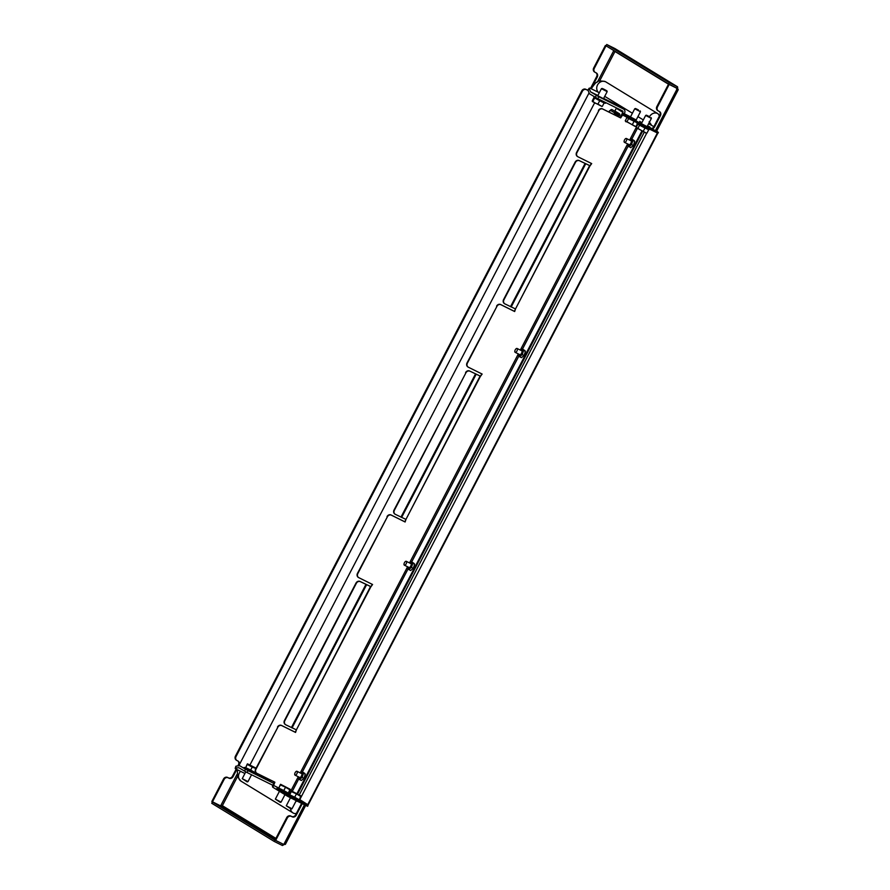 <?xml version="1.0" encoding="UTF-8"?>
<svg xmlns="http://www.w3.org/2000/svg" width="890" height="890" viewBox="0 0 890 890"><rect width="100%" height="100%" fill="white"/><g stroke="black" fill="none" stroke-linecap="round" stroke-linejoin="round"><path stroke-width="1.33" d="M614.901 48.538L677.412 86.719L669.258 82.681L606.746 44.5L614.901 48.538L677.546 86.797L677.857 89.768L677.323 88.511L668.557 84.105L656.865 106.555A3.226 2.837 121.4 0 0 657.921 110.683M669.169 84.472L657.476 106.934A3.226 2.837 121.4 0 0 658.533 111.061L659.39 111.484A3.226 2.837 -58.6 0 1 660.447 115.6L654.484 127.059L653.872 126.68A3.226 2.837 121.4 0 1 651.847 128.416M238.687 765.823L239.032 765.166A3.226 2.837 121.4 0 0 237.975 761.039L237.118 760.616A3.226 2.837 -58.6 0 1 236.929 760.516L236.317 760.138A3.226 2.837 121.4 0 1 235.45 756.122L581.76 90.88A3.226 2.837 -58.6 0 1 585.798 89.278L586.644 89.701A3.226 2.837 121.4 0 0 587.945 89.957M236.929 760.516A3.226 2.837 -58.6 0 1 236.061 756.489L582.372 91.247L581.76 90.88M594.542 71.99A3.226 2.837 121.4 0 1 593.686 67.974L605.367 45.512L605.979 45.88L594.298 68.341A3.226 2.837 -58.6 0 0 595.154 72.357L594.542 71.99A3.226 2.837 121.4 0 0 594.743 72.09M677.412 86.719L676.667 89.178L676.712 88.054L668.557 84.016L669.258 82.681M606.746 44.5L606.046 45.835L668.557 84.016M237.007 774.389L220.609 805.895L222.355 805.695L220.598 805.984L212.443 801.946L211.753 803.281L274.265 841.462L274.954 840.127L212.443 801.946M283.02 844.109L282.419 845.5L285.245 843.976L283.788 844.488L275.021 840.071L286.714 817.621A3.226 2.837 -58.6 0 1 290.752 816.019L291.597 816.442A3.226 2.837 121.4 0 0 295.636 814.84L301.599 803.392M274.954 840.127L283.176 844.187M282.419 845.5L274.265 841.462M655.418 130.596L677.323 88.511L668.557 84.105M302.522 801.345A3.226 2.837 -58.6 0 1 302.622 802.202M302.244 803.703A3.226 2.837 -58.6 0 1 302.211 803.759L301.654 803.414M275.633 840.449L287.325 817.988A3.226 2.837 -58.6 0 1 291.364 816.386L292.209 816.809A3.226 2.837 121.4 0 0 296.248 815.207L302.211 803.759M652.459 128.794A3.226 2.837 121.4 0 0 654.484 127.059M659.245 111.406A3.226 2.837 -58.6 0 1 659.835 115.233L653.872 126.68L648.643 123.699M301.899 800.956A3.226 2.837 -58.6 0 1 302.01 801.823M221.287 805.851L221.966 805.984M236.796 769.461L233.069 776.625A3.226 2.837 -58.6 0 1 229.03 778.216L228.174 777.804A3.226 2.837 121.4 0 0 224.135 779.395L223.523 779.028L211.842 801.49L220.609 805.895L222.355 805.695L237.485 776.625M606.146 45.891L605.367 45.512M606.758 46.269L605.979 45.88M590.504 88.399A3.226 2.837 121.4 0 0 590.682 88.099L596.645 76.64A3.226 2.837 -58.6 0 0 596.066 72.824M223.523 779.028A3.226 2.837 -58.6 0 1 227.562 777.426L228.418 777.849A3.226 2.837 121.4 0 0 232.457 776.247L236.15 769.149M237.83 765.934L238.42 764.799A3.226 2.837 -58.6 0 0 237.83 760.972M212.454 801.857L224.135 779.395M591.149 88.722A3.226 2.837 -58.6 0 0 591.294 88.466L597.257 77.018A3.226 2.837 121.4 0 0 596.2 72.891L595.354 72.468A3.226 2.837 -58.6 0 1 595.154 72.357M597.88 95.475L590.56 91.848L598.859 96.799L597.857 98.701L589.681 93.906A3.226 1.535 -63.6 0 1 589.325 93.461L588.012 90.302A3.226 2.837 -58.6 0 1 587.255 90.068L586.41 89.645A3.226 2.837 121.4 0 0 582.372 91.247M272.752 785.414L271.439 784.613M296.426 813.338A12.916 6.13 116.4 0 1 293.633 813.249A12.916 6.13 116.4 0 1 293.411 813.126A6.464 5.685 121.4 0 1 293.021 812.915L241.023 781.153A6.464 5.685 -58.6 0 1 240.589 771.341M592.084 89.178L591.294 88.633C594.409 84.116 596.267 82.014 596.834 82.303C597.524 80.823 600.372 80.601 605.378 81.635A12.916 6.13 -63.6 0 1 605.601 81.758L657.599 113.52A12.916 6.13 116.4 0 1 659.323 116.201M594.62 102.851L249.968 764.933M245.773 771.864L242.247 778.65L247.976 781.631L251.559 774.756M242.247 778.65L247.186 781.887L247.976 781.631M252.971 766.735L251.481 765.967M255.552 772.053L255.163 772.798L245.607 767.848L247.22 764.121M245.607 767.848L247.531 763.854L256.064 768.159M250.179 769.839C256.843 773.455 256.932 773.677 250.468 770.495L252.226 767.102L247.376 764.466M255.886 768.504L252.226 767.102M255.953 768.381L247.498 763.854M251.725 765.99L252.749 766.646M603.42 98.835L607.158 91.648L601.429 88.666L597.691 95.853M603.175 88.833L606.913 90.858L603.175 88.833M603.565 102.305L594.654 97.989L592.885 101.371L595.188 103.162L597.935 104.108L599.704 100.715M593.964 97.577L592.284 100.804L592.885 101.371M592.284 100.804L592.362 101.516L601.863 106.4M604.143 102.873L602.385 106.255M597.935 104.108L601.985 106.444M603.487 98.701L597.757 95.72M624.235 113.731L624.546 113.13A3.226 2.837 121.4 0 0 623.679 109.114L617.126 105.109A3.226 2.837 -58.6 0 0 616.937 104.998L604.232 98.701M598.859 96.799L623.49 109.003A3.226 2.837 121.4 0 1 623.679 109.114M597.857 98.701L622.499 110.916A1.079 0.946 121.4 0 1 622.844 112.285L620.085 117.591M614.868 111.016L616.292 108.28L622.844 112.285M618.928 116.49L617.504 116.167M603.631 98.423L604.265 98.734L603.676 98.345M590.56 91.848L589.236 88.689L588.012 90.302A2.158 0.723 -142.6 0 1 588.001 89.834L589.225 88.221A2.158 0.723 37.4 0 0 589.236 88.689M603.887 97.945L604.154 98.579M589.225 88.221A2.158 0.723 37.4 0 1 590.459 88.377L599.304 92.76M256.042 773.822L272.707 782.833L248.076 770.629L247.086 772.542L239.388 768.037M272.941 785.013A3.226 2.837 121.4 0 1 271.717 784.746L247.086 772.542M244.505 771.163L245.507 769.249L239.899 765.834A3.226 1.535 -63.6 0 0 239.844 765.801A3.226 1.535 -63.6 0 0 239.365 765.734L236.184 766.145L235.55 768.126L238.731 767.703M245.507 769.249L248.076 770.629M274.265 781.91L269.781 779.696M267.378 778.505A1.079 0.946 -58.6 0 1 266.155 778.839M272.707 782.833A1.079 0.946 121.4 0 0 274.053 782.31M235.55 768.126A2.158 0.579 -162.2 0 0 235.205 768.304L235.839 766.323A2.158 0.579 17.8 0 1 236.184 766.145M244.928 773.499L236.084 769.116A2.158 0.579 -162.2 0 1 235.205 768.304M299.73 799.576L307.74 804.649L299.463 799.443M657.02 131.587L656.275 131.13M657.588 131.709L656.675 131.364M647.475 125.946L649.199 126.58M647.431 126.013L649.555 126.803M657.543 131.687L656.631 131.342M306.994 804.204L307.74 804.649L657.387 132.977M657.855 132.087L657.198 131.464M647.531 126.146L649.945 127.036M647.431 126.024L649.589 126.825M636.194 119.961L630.454 116.979M647.108 126.636L641.379 123.654M274.498 782.032L272.918 785.047A1.936 0.923 -63.6 0 0 272.818 787.25L287.759 796.372L288.16 795.615L277.124 788.429M256.654 773.154A3.226 2.837 -58.6 0 1 255.619 769.027L255.964 769.249A3.226 2.837 121.4 0 0 257.021 773.365L274.865 782.21L273.208 786.482M277.48 727.03A3.226 2.837 -58.6 0 1 281.518 725.439L281.863 725.65A3.226 2.837 121.4 0 0 277.825 727.252L255.619 769.027M296.437 729.867L295.213 732.225L281.518 725.439M370.551 586.499L296.392 729.845L370.919 586.677L360.394 581.682A3.226 2.837 121.4 0 0 356.356 583.284L356.011 583.061A3.226 2.837 -58.6 0 1 360.05 581.459L370.985 586.677L372.209 584.318M358.514 577.488A3.226 2.837 -58.6 0 1 357.469 573.371L357.813 573.583A3.226 2.837 121.4 0 0 358.881 577.71L372.576 584.496L370.985 586.677M387.028 516.578A3.226 2.837 -58.6 0 1 391.066 514.976L391.422 515.199A3.226 2.837 121.4 0 0 387.384 516.79L357.469 573.371M405.996 519.415L404.772 521.774L391.066 514.976M480.111 376.047L405.951 519.393L480.478 376.225L469.609 371.008L480.544 376.214L481.768 373.867M468.073 367.036A3.226 2.837 -58.6 0 1 467.028 362.92L467.372 363.131A3.226 2.837 121.4 0 0 468.429 367.259L482.135 374.045L480.544 376.214M496.587 306.127A3.226 2.837 -58.6 0 1 500.625 304.525L500.97 304.736A3.226 2.837 121.4 0 0 496.932 306.338L467.028 362.92M515.555 308.964L514.331 311.322L500.625 304.525M589.658 165.596L515.499 308.941L590.026 165.774L579.512 160.767A3.226 2.837 121.4 0 0 575.474 162.369L575.118 162.158A3.226 2.837 -58.6 0 1 579.156 160.556L590.092 165.763L591.327 163.415M577.621 156.584A3.226 2.837 -58.6 0 1 576.575 152.457L576.931 152.68A3.226 2.837 121.4 0 0 577.988 156.807L591.694 163.593L590.092 165.763M623.59 113.419L630.52 116.846L623.556 113.397A1.936 0.923 -63.6 0 1 623.59 113.419L642.391 124.6L641.99 125.368L623.178 114.165L620.664 117.925L602.83 109.081A3.226 2.837 121.4 0 0 598.792 110.683L576.575 152.457M598.436 110.471A3.226 2.837 -58.6 0 1 602.486 108.869L602.83 109.081M623.556 113.397A1.936 0.923 -63.6 0 0 621.91 114.654L620.319 117.703L602.486 108.869M598.792 110.683L576.931 152.68M515.499 308.941L514.676 311.533L500.97 304.736M496.932 306.338L467.372 363.131M405.951 519.393L405.117 521.985L391.422 515.199M387.384 516.79L357.813 573.583M296.392 729.845L295.569 732.437L281.863 725.65M277.825 727.252L255.964 769.249M289.217 793.802L290.007 792.122L290.641 792.445M515.132 308.763L504.986 303.935A3.226 2.837 121.4 0 1 504.786 303.824L504.441 303.612A3.226 2.837 -58.6 0 1 503.573 299.596L503.929 299.808A3.226 2.837 121.4 0 0 504.786 303.824M405.584 519.215L395.427 514.387A3.226 2.837 121.4 0 1 395.238 514.287L394.882 514.075A3.226 2.837 -58.6 0 1 394.025 510.048L394.37 510.259A3.226 2.837 121.4 0 0 395.238 514.287M296.025 729.667L285.868 724.849A3.226 2.837 121.4 0 1 285.679 724.738L285.334 724.527A3.226 2.837 -58.6 0 1 284.466 720.5L284.811 720.722A3.226 2.837 121.4 0 0 285.679 724.738M306.06 805.595L306.46 804.838L308.007 805.528L307.617 806.284L306.06 805.595L287.759 796.372M306.46 804.838L292.009 797.674L291.62 798.441M308.007 805.528L300.175 800.711M288.16 795.615L292.009 797.674M639.732 121.418L639.699 121.396A1.936 0.923 116.4 0 1 639.699 121.396A1.936 0.923 116.4 0 1 639.732 121.418L641.868 122.72M642.391 124.6L658.389 132.454L647.397 126.08M658.389 132.454L657.988 133.211L656.442 132.521L656.831 131.764M641.99 125.368L656.442 132.521M356.356 583.284L284.811 720.722M356.011 583.061L284.466 720.5M469.953 371.219A3.226 2.837 121.4 0 0 465.915 372.821L394.37 510.259M465.915 372.821L394.025 510.048M465.57 372.61A3.226 2.837 -58.6 0 1 469.609 371.008M575.474 162.369L503.929 299.808M575.118 162.158L503.573 299.596M642.48 131.531L297.638 793.947M641.801 131.186L296.971 793.591M617.438 116.278L617.549 115.489M615.936 114.499L614.645 113.709M614.078 114.61L614.567 112.83A1.335 1.168 121.4 0 1 616.236 112.173L612.086 109.637A1.335 1.168 -58.6 0 0 610.418 110.293L609.027 112.118M617.193 116.156L617.615 115.355L614.612 113.775L614.99 113.041A0.79 0.701 121.4 0 1 615.98 112.652L618.984 114.131A0.79 0.701 121.4 0 1 619.24 115.144L619.106 115.4A1.613 1.424 121.4 0 0 619.273 117.191M614.523 113.764L617.615 115.355M619.529 115.611L619.663 115.355A1.335 1.168 121.4 0 0 619.229 113.653M290.429 797.841L286.28 805.795L292.009 808.776L296.203 800.711M286.28 805.795L291.23 809.021M297.004 793.88L295.513 793.112M300.809 796.216L299.196 799.943L294.501 797.64L289.651 794.993L291.252 791.266M289.651 794.993L291.575 790.988L301.109 795.96L291.408 791.611M294.223 796.984C300.876 800.6 300.965 800.822 294.501 797.64L296.259 794.247M300.965 796.561L291.575 790.988M295.758 793.135L296.782 793.791M279.438 791.288L275.355 799.131L281.084 802.113L284.956 794.67M275.355 799.131L280.294 802.357L281.084 802.113M286.079 787.216L284.589 786.437M289.884 789.541L288.271 793.279L283.576 790.965L278.726 788.329L280.328 784.591M278.726 788.329L280.65 784.324L290.184 789.285L280.483 784.935M283.298 790.309C289.951 793.936 290.04 794.147 283.576 790.976L285.345 787.583M290.04 789.886L280.606 784.324M284.833 786.46L285.857 787.116M647.063 126.725L651.391 118.415L645.662 115.422L641.334 123.743M649.311 116.568L646.452 115.177L649.311 116.568M637.908 124.144L636.183 127.448L636.784 128.416L637.819 128.538L639.587 125.145M636.183 127.448L645.906 133.022M648.71 129.762L646.941 133.144M644.961 128.004L643.203 131.397M637.819 128.538L646.585 133.189M636.139 120.05L640.466 111.74L634.737 108.758L630.409 117.068M638.386 109.893L635.527 108.513L638.386 109.893M626.983 117.469L625.258 120.773L625.859 121.741L626.894 121.863L628.663 118.481M625.258 120.773L634.982 126.358M637.507 123.621L636.016 126.48M634.036 121.329L632.278 124.722M626.894 121.863L635.671 126.525M626.126 141.254A2.158 1.024 -63.6 0 0 626.382 138.495A2.158 1.024 -63.6 0 0 624.713 139.597A2.158 1.024 -63.6 0 0 624.469 142.356A2.158 1.024 -63.6 0 0 626.126 141.254M634.259 140.687L631.433 138.796L632.868 140.475L634.703 141.388L634.259 140.687M630.009 140.297A2.703 1.279 116.4 0 1 631.166 140.309A2.703 1.279 116.4 0 1 631.255 142.222A2.703 1.279 116.4 0 1 630.387 143.98A2.703 1.279 116.4 0 1 628.351 144.836A2.703 1.279 116.4 0 1 628.106 144.158M629.597 140.086A3.393 1.613 116.4 0 1 631.522 139.73A3.393 1.613 116.4 0 1 630.865 143.88A3.393 1.613 116.4 0 1 627.995 145.404A3.393 1.613 116.4 0 1 627.684 143.946L627.962 145.804L630.788 147.684L633.457 145.382L634.703 141.388M629.564 140.075L631.433 138.796M634.381 143.423A3.393 1.613 116.4 0 1 634.359 143.49A3.393 1.613 116.4 0 1 633.268 145.682L631.622 144.458L628.941 146.772M632.868 140.475L631.622 144.458M406.018 564.071A2.158 1.024 -63.6 0 0 406.274 561.312A2.158 1.024 -63.6 0 0 404.616 562.413A2.158 1.024 -63.6 0 0 404.36 565.172A2.158 1.024 -63.6 0 0 406.018 564.071M414.15 563.504L411.336 561.612L412.76 563.292L414.607 564.204L414.15 563.504M409.912 563.114A2.703 1.279 116.4 0 1 411.058 563.125A2.703 1.279 116.4 0 1 411.158 565.039A2.703 1.279 116.4 0 1 410.29 566.797A2.703 1.279 116.4 0 1 408.243 567.653A2.703 1.279 116.4 0 1 407.998 566.975M409.489 562.903A3.393 1.613 116.4 0 1 411.414 562.558A3.393 1.613 116.4 0 1 410.757 566.696A3.393 1.613 116.4 0 1 407.887 568.221A3.393 1.613 116.4 0 1 407.576 566.763L300.33 772.709M409.467 562.892L411.336 561.612M412.76 563.292L411.514 567.275L408.844 569.589L407.42 567.92L407.542 566.752M408.844 569.589L410.679 570.501L413.361 568.198L414.607 564.204M414.273 566.24A3.393 1.613 116.4 0 1 414.251 566.307A3.393 1.613 116.4 0 1 413.171 568.499L411.514 567.275M524.955 350.66L522.13 348.78L523.554 350.449L525.4 351.361L524.955 350.66M520.706 350.271A2.703 1.279 116.4 0 1 521.851 350.282A2.703 1.279 116.4 0 1 521.952 352.206A2.703 1.279 116.4 0 1 521.084 353.953A2.703 1.279 116.4 0 1 519.037 354.81A2.703 1.279 116.4 0 1 518.792 354.131M520.294 350.07A3.393 1.613 116.4 0 1 522.207 349.714A3.393 1.613 116.4 0 1 521.562 353.853A3.393 1.613 116.4 0 1 518.681 355.388A3.393 1.613 116.4 0 1 518.38 353.931M520.261 350.048L522.13 348.78M523.554 350.449L522.308 354.443L519.638 356.757L518.214 355.077L518.336 353.909L409.634 562.725M519.638 356.757L521.484 357.669L524.154 355.355L525.4 351.361M525.067 353.397A3.393 1.613 116.4 0 1 525.056 353.464A3.393 1.613 116.4 0 1 523.965 355.655L522.308 354.443M516.823 351.227A2.158 1.024 -63.6 0 0 517.068 348.468A2.158 1.024 -63.6 0 0 515.41 349.57A2.158 1.024 -63.6 0 0 515.154 352.329A2.158 1.024 -63.6 0 0 516.823 351.227M296.715 774.044A2.158 1.024 -63.6 0 0 296.971 771.285A2.158 1.024 -63.6 0 0 295.302 772.386A2.158 1.024 -63.6 0 0 295.057 775.145A2.158 1.024 -63.6 0 0 296.715 774.044M304.847 773.477L302.022 771.597L303.457 773.265L305.292 774.178L304.847 773.477M300.598 773.087A2.703 1.279 116.4 0 1 301.755 773.098A2.703 1.279 116.4 0 1 301.844 775.023A2.703 1.279 116.4 0 1 300.976 776.77A2.703 1.279 116.4 0 1 298.94 777.626A2.703 1.279 116.4 0 1 298.695 776.948M300.186 772.887A3.393 1.613 116.4 0 1 302.111 772.531A3.393 1.613 116.4 0 1 301.454 776.67A3.393 1.613 116.4 0 1 298.584 778.205A3.393 1.613 116.4 0 1 298.272 776.748L290.173 792.2M300.153 772.865L302.022 771.597M303.457 773.265L302.2 777.259L299.53 779.573L298.106 777.893L298.239 776.725M299.53 779.573L301.376 780.486L304.046 778.172L305.292 774.178M304.97 776.214A3.393 1.613 116.4 0 1 304.947 776.28A3.393 1.613 116.4 0 1 303.857 778.472L302.2 777.259M657.476 106.934L656.865 106.555M235.45 756.122L236.061 756.489M593.686 67.974L594.298 68.341M599.548 81.112L614.968 51.498L668.501 84.205M275.889 838.402L222.355 805.695M220.598 805.984L275.355 839.426M304.447 804.805L283.788 844.488M287.325 817.988L286.714 817.621M613.8 50.574L597.479 81.936M586.41 89.645L585.798 89.278M597.257 77.018L596.645 76.64M591.294 88.466L590.682 88.099M587.255 90.068L586.644 89.701M228.174 777.804L227.562 777.426M239.032 765.166L238.42 764.799M233.069 776.625L232.457 776.247M229.03 778.216L228.418 777.849M660.447 115.6L659.835 115.233M291.364 816.386L290.752 816.019M292.209 816.809L291.597 816.442M296.248 815.207L295.636 814.84M290.518 808.732A6.464 5.685 121.4 0 0 293.021 812.915L293.633 813.249M241.413 781.364A6.464 5.685 -58.6 0 1 241.023 781.153L237.519 776.714L237.363 769.75M649.544 116.69A6.464 5.685 -58.6 0 1 657.599 113.52M605.601 81.758A6.464 5.685 121.4 0 0 597.991 84.183A6.464 5.685 121.4 0 0 598.336 92.282M589.08 92.872L239.021 765.333L239.555 765.723M249.656 770.773C243.192 767.592 243.282 767.814 249.934 771.441L249.968 771.452M250.468 770.495L250.435 770.484C243.782 766.857 243.682 766.635 250.157 769.817M616.937 104.998L623.49 109.003M590.682 91.993L597.846 95.553M595.288 97.333L596.278 95.419M299.296 794.859L644.171 132.365M299.785 799.609L646.707 133.189M636.205 127.492L629.742 139.908M627.65 143.924L520.428 349.892M622.255 114.866L626.593 117.013M289.406 793.268L288.505 792.812M278.603 787.906L273.274 785.269M585.709 163.827L511.183 306.994M476.15 374.278L401.624 517.446M366.591 584.741L292.065 727.898M638.141 123.31L638.531 122.542M365.935 584.419L291.408 727.586M475.494 373.967L400.967 517.135M585.053 163.515L510.515 306.683M292.309 791.277L298.773 778.839M302.444 771.797L408.087 568.866M411.747 561.824L518.881 356.022M522.541 348.98L628.184 146.049M631.856 139.007L637.218 128.694M616.236 112.173L612.086 109.637M614.567 112.83L610.418 110.293M615.691 115.411L616.114 114.621M615.268 112.73L619.24 115.144M615.068 112.93L619.106 115.4M293.689 797.918C287.225 794.737 287.314 794.959 293.967 798.586L294 798.597C287.826 795.182 287.503 795.237 288.082 794.648L289.495 794.659M294.501 797.64L294.468 797.629C287.815 794.002 287.715 793.78 294.19 796.962M282.764 791.243C276.3 788.062 276.389 788.284 283.042 791.911L283.076 791.922M283.576 790.976L283.543 790.954C276.89 787.327 276.79 787.105 283.265 790.287M637.919 124.033L648.743 129.773M626.994 117.369L637.807 123.098M285.345 844.432L305.671 805.406M656.609 131.253L678.247 89.679M658.344 110.95L657.732 110.583M295.869 801.367L297.093 801.156M649.155 121.73L651.258 124.756M604.722 96.343L632.401 113.241M637.93 116.623L643.325 119.916M245.462 767.514L244.038 767.503C243.471 768.092 243.793 768.037 249.934 771.441C255.853 774.3 255.875 774.545 256.075 773.766L255.263 772.609M605.411 102.45L605.367 102.795C606.635 104.564 600.082 100.904 594.631 97.978L593.585 96.287M606.913 90.858L607.158 91.648M602.219 88.422L601.429 88.666M657.832 133.177L308.14 804.916M608.894 112.04L609.572 110.727M615.157 111.161L619.306 113.698M291.219 809.021L292.009 808.776M299.296 799.754L300.108 800.911C299.908 801.69 299.886 801.445 293.967 798.586M278.57 787.984L277.157 787.973C276.579 788.562 276.901 788.507 283.042 791.911C288.961 794.77 288.983 795.015 289.183 794.236L288.371 793.09M638.33 123.043L637.563 123.298C634.437 122.898 645.194 128.127 648.832 129.806L649.633 129.15M651.146 117.625L651.391 118.403M646.452 115.177L645.662 115.422M640.221 110.95L640.466 111.74M637.908 123.132C634.27 121.463 623.512 116.223 626.638 116.623L627.406 116.367M635.527 108.513L634.737 108.758M631.132 140.854L626.382 138.495M629.497 144.847L624.469 142.356M411.024 563.67L406.274 561.312M409.389 567.664L404.36 565.172M521.818 350.827L517.068 348.468M520.183 354.821L515.154 352.329M301.721 773.644L296.971 771.285M300.086 777.638L295.057 775.145"/></g></svg>
